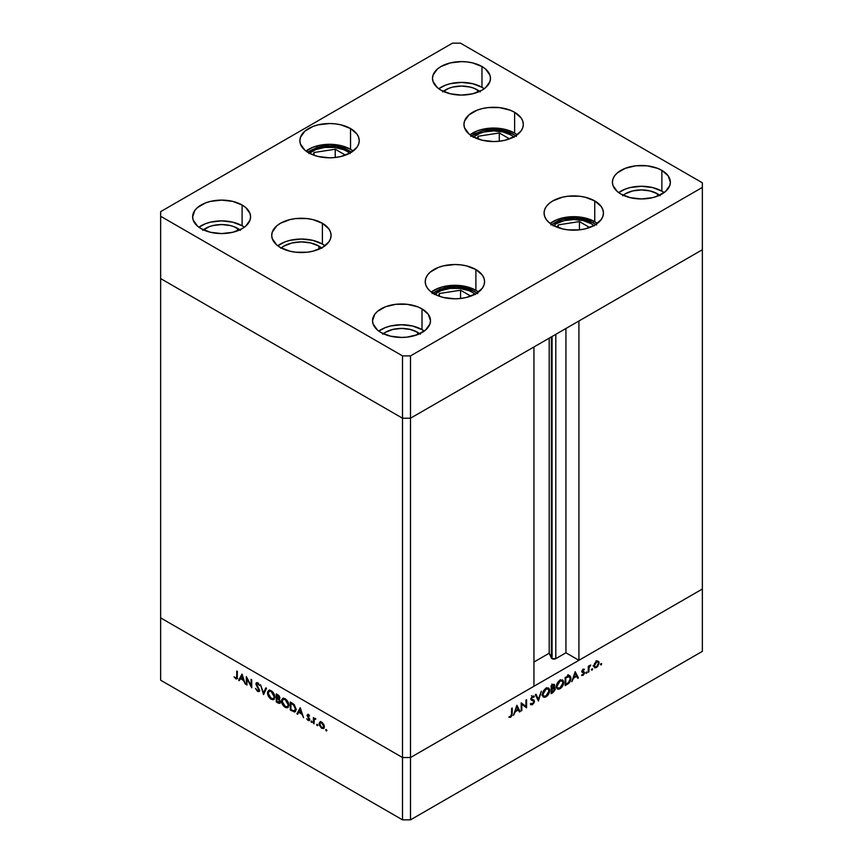 <?xml version="1.0" encoding="UTF-8"?>
<svg xmlns="http://www.w3.org/2000/svg" width="863" height="863" viewBox="0 0 863 863"><rect width="100%" height="100%" fill="white"/><g stroke="black" fill="none" stroke-linecap="round" stroke-linejoin="round"><path stroke-width="1.29" d="M551.381 336.894L551.381 657.962A2.643 1.521 0 0 0 552.072 658.642L552.072 336.494L552.072 658.642L549.192 653.226L533.949 662.029L549.192 653.226L549.192 338.156L549.192 653.226L551.381 657.962L551.381 336.894M702.353 249.731L702.353 589.03L578.922 660.303L578.922 320.993L702.353 249.731L578.922 320.993L578.922 660.303L565.934 652.795L555.804 658.642L552.072 658.642A2.643 1.521 0 0 0 555.804 658.642L555.804 334.348L555.804 658.642L565.934 652.795L565.934 328.501L565.934 652.795L578.922 660.303L702.353 589.03L702.353 182.794L460.486 43.15L452.492 43.15L160.647 211.64L160.647 216.257L402.514 355.901L410.508 355.901L702.353 187.411L702.353 249.731L410.508 418.221L402.514 418.221L160.647 278.587L160.647 617.886L160.647 278.587L402.514 418.221L160.647 278.587L402.514 418.221L402.514 757.531L160.647 617.886L402.514 757.531L402.514 418.221L410.508 418.221L533.949 346.958L410.508 418.221L402.514 418.221L410.508 418.221L702.353 249.731M533.949 686.268L410.508 757.531L402.514 757.531L410.508 757.531L410.508 355.901L410.508 819.85L702.353 651.36L702.353 589.03L410.508 757.531L402.514 757.531L160.647 617.886L160.647 680.206L402.514 819.85L402.514 757.531L160.647 617.886L160.647 680.206L402.514 819.85L410.508 819.85L402.514 819.85L402.514 757.531L410.508 757.531L533.949 686.268L533.949 346.958L533.949 686.268M279.191 702.482L280.41 702.87M246.969 678.696L246.969 685.039L246.343 684.672L246.343 676.592L251.101 685.697L251.101 679.343L251.726 679.699L251.726 687.779L246.969 678.696L251.726 687.779L251.726 679.699L251.101 679.343L251.101 685.697L246.343 676.592L246.343 684.672L246.969 685.039L246.969 678.696M259.472 691.101L257.616 691.392L259.062 691.543L259.612 690.357L259.008 691.576L257.444 691.285L255.491 688.394L257.616 690.562L258.943 690.303L255.998 684.348L256.235 682.903L257.336 682.762L259.526 685.373L257.401 683.615L256.57 684.294L259.612 690.357L256.57 684.143L257.595 683.712L259.526 685.373L257.659 682.924L256.397 682.773L255.944 683.82L258.986 689.99L257.616 690.562L255.491 688.394L257.616 691.392L258.522 690.756M263.56 694.618L260.518 684.78L263.517 692.881L265.847 687.854L266.527 688.243L263.56 694.618L266.527 688.243L265.847 687.854L263.517 692.881L260.518 684.78L263.56 694.618M271.198 699.235L267.778 694.672L267.573 692.104L268.555 690.476L271.867 691.198L274.596 695.298L274.261 699.116L272.999 699.753L271.198 699.235L273.787 699.505L274.866 697.099C274.661 694.359 273.42 692.234 271.144 690.702L268.587 690.454L267.508 692.892C267.724 695.6 268.954 697.714 271.198 699.235L272.028 698.75L271.198 699.235M285.189 707.315L281.769 702.752L281.565 700.184L282.546 698.545L285.858 699.278L288.587 703.377L288.253 707.196L286.991 707.822L285.189 707.315L287.789 707.584L288.857 705.179C288.652 702.439 287.411 700.303 285.135 698.782L282.579 698.534L281.5 700.972C281.716 703.679 282.945 705.794 285.189 707.315L286.02 706.829L285.189 707.315M296.926 713.884L300.248 707.714L303.571 717.714L301.856 714.133L298.684 712.299L297.616 714.273L296.926 713.884L297.616 714.273L298.684 712.299L301.856 714.133L303.571 717.714L300.248 707.714L296.926 713.884L297.929 713.302L296.926 713.884M326.311 730.939L325.89 729.559L326.85 730.325L326.311 730.939L326.894 730.605L326.311 729.602L325.718 729.936L326.311 729.602L325.718 729.936L326.311 730.939L326.894 730.605M319.083 723.733L319.979 721.932L322.277 722.568L324.208 725.567L323.938 728.232L321.478 728.145L319.278 725.028L319.083 723.733L321.737 728.307L323.582 728.534L324.38 726.797L323.679 724.284L321.737 722.191L319.785 722.051L319.083 723.733L319.86 723.291L319.083 723.733M317.25 725.718L316.829 724.327L317.789 725.093L317.25 725.718L317.832 725.373L317.25 724.37L316.667 724.704L317.25 724.37L316.667 724.704L317.25 725.718L317.832 725.373M314.067 723.777L313.431 723.41L313.431 717.509L314.067 718.739L315.858 719.008L314.229 719.634L314.067 723.777L314.175 719.828L315.858 719.008L314.067 718.739L313.431 717.509L313.431 723.41L314.067 723.043L313.431 723.41L314.067 723.777M311.597 722.45L311.187 721.069L312.136 721.835L311.597 722.45L312.179 722.115L311.597 721.101L311.014 721.446L311.597 721.101L311.014 721.446L311.597 722.45L312.179 722.115M306.98 715.222L308.005 714.294L309.58 716.02L308.134 715.082L307.606 715.556L309.537 718.857L309.234 720.605L306.71 718.825L308.469 719.861L309.04 719.3L306.98 715.222L309.04 719.3L308.134 719.731L306.71 718.825L308.167 720.476L309.666 719.634L307.606 715.556L308.264 715.147L309.58 716.02L308.264 714.424L306.98 715.222L308.264 714.424M296.031 709.429L295.502 711.436L294.51 712.007L290.292 710.044L290.292 701.975L294.402 704.888L296.031 709.116L293.927 704.359L290.292 701.975L290.292 710.044L295.049 711.835L296.031 709.429M279.083 699.213L279.892 697.962L276.3 693.895L276.3 701.975L278.188 703.065L279.116 702.536L278.188 703.065L276.3 701.975L276.3 693.895L278.846 695.556L279.849 697.487L279.083 699.213L280.389 702.514L279.752 703.367L278.188 703.065L279.86 703.323L280.421 702.061L279.407 699.106M238.63 680.217L242.039 674.111L245.265 684.057L243.549 680.476L240.378 678.642L239.31 680.616L238.63 680.217L239.31 680.616L240.378 678.642L243.549 680.476L245.265 684.057L242.039 674.111L238.63 680.217L239.623 679.645L238.63 680.217M235.772 677.951L236.699 677.412L236.742 671.058L237.368 671.414L237.228 678.491L235.739 678.76L234.056 676.851L235.772 677.951L234.056 676.851L235.739 678.76L236.883 678.922L237.368 671.414L236.742 671.058L236.742 676.43L237.368 676.063L235.772 677.951L237.314 677.477M521.824 704.23L521.824 710.573L521.198 710.939L521.198 702.86L525.945 706.473L525.945 700.109L526.581 699.753L526.581 707.833L521.824 704.23L526.581 707.833L526.581 699.753L525.945 700.109L525.945 706.473L521.198 702.86L521.198 710.939L521.824 710.573L521.198 710.217L521.824 710.573L521.824 704.23L521.198 703.874L521.824 704.23M532.363 699.526L534.467 701.295L534.089 702.806L532.126 704.801L530.346 704.1L530.939 703.345L532.471 703.809L533.809 701.953L533.593 700.993L530.821 699.31L532.352 696.214L534.38 696.409L533.809 697.228L532.072 697.261L531.457 698.879L533.917 700.098L534.467 701.295L531.425 698.599L532.449 696.98L533.809 697.228L533.884 696.01M538.415 700.993L535.373 694.672L536.042 694.284L538.372 699.31L541.381 691.209L538.415 700.993L541.381 691.209L538.372 699.31L536.042 694.284L535.373 694.672L538.415 700.993M546.052 696.797L544.639 697.315L542.978 696.711L542.633 692.935L545.276 688.825L548.641 688.016L549.655 689.623L549.461 692.212L546.052 696.797C548.296 695.254 549.515 693.14 549.72 690.422L548.674 688.038L545.999 688.329C543.766 689.882 542.557 692.007 542.363 694.715L543.42 697.067L546.052 696.797L545.243 696.322L546.052 696.797M560.044 688.717L558.631 689.235L556.969 688.631L556.624 684.855L559.267 680.745L562.633 679.936L563.647 681.543L563.453 684.132L560.044 688.717C562.288 687.185 563.517 685.06 563.712 682.353L562.665 679.958L559.99 680.249C557.757 681.802 556.549 683.928 556.355 686.635L557.422 688.987L560.044 688.717L559.235 688.243L560.044 688.717M571.781 681.727L575.19 671.684L578.426 677.897L577.735 678.296L576.7 676.301L573.528 678.135L571.781 681.727L573.528 678.135L576.7 676.301L577.735 678.296L578.426 677.897L575.19 671.684L571.781 681.727M601.069 664.931L600.529 664.305L601.479 663.539L601.295 664.747L601.069 663.582L600.486 664.586L601.069 664.931L600.486 664.586M598.437 661.306L596.495 661.457L594.553 663.561L593.852 666.053L594.747 663.226L597.563 661.08L598.739 661.587L599.138 663L597.52 666.765L594.618 667.779L593.852 666.053L594.65 667.789L596.495 667.563L599.138 663L598.339 661.241M592.007 670.152L591.468 669.537L592.428 668.771L592.234 669.979L592.007 668.814L591.425 669.817L592.007 670.152L591.425 669.817M588.911 671.835L588.286 672.201L588.286 666.301L588.911 665.934L588.911 666.808L590.713 664.995L589.084 667.509L588.911 671.835L589.03 667.768L590.713 664.995L588.911 666.808L588.911 665.934L588.286 666.301L588.286 672.201L588.911 671.835L588.286 671.479L588.911 671.835M586.452 673.367L585.912 672.752L586.862 671.975L586.678 673.183L586.452 672.018L585.869 673.032L586.452 673.367L585.869 673.032M582.288 670.842L584.521 672.773L581.867 671.069L582.633 671.511L581.932 670.778L582.46 671.08L583.118 669.904L582.601 669.602L584.003 670.012L584.434 669.257L583.118 669.181L581.835 671.468L582.859 669.354L584.434 669.257L582.46 671.08L584.283 671.997L584.499 673.129L583.312 675.146L581.705 675.492L583.895 673.172L581.835 671.468L583.895 673.172L581.705 675.492M570.885 678.307L569.364 682.644L565.146 685.567L565.146 677.487L568.782 675.675L570.713 676.948L570.885 678.307L569.914 675.848L568.782 675.675L565.146 677.487L565.146 685.567L567.315 684.316L566.603 683.895L567.315 684.316C569.569 682.989 570.756 680.983 570.885 678.307L570.195 677.908L570.885 678.307M553.043 692.547L551.155 693.636L551.155 685.567L554.057 684.294L554.747 685.492L553.938 687.682L555.082 688.081L555.243 689.472L553.043 692.547L555.276 688.965L553.938 687.682L554.747 685.492L554.251 684.37L551.155 685.567L551.155 693.636L553.043 692.547L552.331 692.137L553.043 692.547M513.485 715.395L516.894 705.341L520.119 711.554L519.44 711.953L518.404 709.958L515.233 711.792L513.485 715.395L515.233 711.792L518.404 709.958L519.44 711.953L520.119 711.554L516.797 705.395L513.485 715.395M510.626 716.419L511.5 715.157L511.597 708.404L512.223 708.038L511.996 715.546L510.594 717.261L508.911 717.304L509.278 716.473L510.626 716.419L509.278 716.473L508.911 717.304L510.594 717.261L512.223 713.496L512.223 708.038L511.597 708.404L511.597 713.777L510.626 716.419M702.353 589.03L410.508 757.531L410.508 819.85L702.353 651.36L702.353 589.03M601.651 663.917L601.069 663.582M598.361 662.547L599.138 663L597.919 662.05L598.512 663.367L596.495 666.84L595.06 667.013L593.906 665.362L594.478 665.697L596.495 662.18L597.919 662.05L595.923 661.845L596.495 662.18L594.629 664.715L594.812 666.797L596.495 667.563L595.729 667.121L597.93 665.351L598.361 662.557M597.142 661.845L596.969 660.821M592.59 669.149L592.007 668.814M588.286 666.441L588.911 666.808L588.286 666.441M589.731 665.459L590.368 665.826L589.731 665.459M588.286 667.336L589.03 667.768L588.286 667.336M588.286 669.494L588.911 669.85L588.286 669.494M587.034 672.353L586.452 672.018M583.118 669.904L584.003 670.012M584.283 671.997L582.633 671.511M581.565 675.395L583.021 675.341L581.921 674.704L583.021 675.341L584.521 672.773L582.493 671.986M582.989 674.639L582.083 674.672M582.061 672.245L583.722 672.709M583.615 672.644L581.835 671.619M582.417 672.342L582.503 671.392M577.153 677.164L578.426 677.897L577.153 677.164M575.988 675.891L576.7 676.301L575.988 675.891M575.146 673.291L576.376 675.664L573.873 677.11L574.672 673.021L573.873 677.11L576.376 675.664L575.146 673.291M568.674 675.697L568.836 676.376M568.857 676.56L568.609 675.524M565.772 684.37L565.772 677.951L565.146 677.584L568.415 676.646L567.53 676.139L569.494 676.754L570.26 678.674L568.577 682.547L565.772 684.37L565.146 684.014L565.772 684.37L568.954 682.148L570.26 678.674L569.019 676.603L565.772 677.951L565.772 684.37M563 681.943L563.712 682.353L563 681.943M560.022 681.069L562.245 680.831L563.086 682.709L560.022 687.897L557.822 688.124L556.398 685.934L556.98 686.268L560.022 681.069L559.353 680.68L560.022 681.069L558.102 682.946L557.034 685.556L557.207 687.455L558.35 688.318L560.896 687.261L562.859 684.176L562.568 681.08L560.022 681.069M553.032 684.51L554.747 685.492L553.032 684.51M551.856 684.089L553.852 685.244L551.155 685.664L551.781 688.62L552.687 688.081L554.65 689.332L551.781 692.45L551.781 689.451L551.155 689.084L553.507 688.545L552.687 688.07L553.938 687.682L554.111 685.869L551.781 688.62L551.155 688.253L551.781 688.62L551.781 686.031L552.633 685.535L551.921 685.125L554.111 685.869M554.758 687.757L553.938 687.682M553.269 688.059L555.276 688.965L553.28 687.973M553.507 688.545L552.201 689.203L551.155 688.598L552.201 689.203L551.781 692.45L551.155 692.083L551.781 692.45L554.24 690.573L554.607 688.965L553.507 688.545L554.65 689.332M547.466 687.8L547.671 688.566M549.008 690.022L549.72 690.422L549.008 690.022M547.703 688.857L547.455 687.779M546.031 689.149L548.253 688.911L549.095 690.788L546.031 695.977L543.83 696.204L542.406 694.014L542.989 694.348L546.031 689.149L545.362 688.76L546.031 689.149L544.1 691.026L543.043 693.636L543.215 695.535L544.359 696.398L546.905 695.33L548.868 692.255L548.577 689.159L546.031 689.149M537.207 698.631L538.372 699.31L537.207 698.631M534.38 696.409L532.514 696.117L530.788 698.998L533.841 701.641L532.471 703.809L530.939 703.345L530.346 704.1L530.993 704.78M530.346 704.1L532.471 704.629L530.723 703.625L532.471 704.629L534.467 701.295L532.471 700.303M532.471 703.809L530.939 703.345M531.187 700.001L533.593 700.993M532.449 696.98L533.809 697.228M530.885 698.296L531.425 698.599L530.885 698.296M531.878 699.375L531.425 698.599M533.755 699.99L532.827 699.634M532.46 700.368L532.32 699.418M521.198 703.118L525.945 706.473L521.198 703.118M524.575 705.686L524.575 706.43L524.575 705.686M525.686 707.315L526.581 707.833L525.686 707.315M518.857 710.832L520.119 711.554L518.857 710.832M517.681 709.548L518.404 709.958L517.681 709.548M516.84 706.948L518.07 709.321L515.567 710.767L516.376 706.678L515.567 710.767L518.07 709.321L516.84 706.948M511.597 713.129L512.223 713.496L511.597 713.129M509.267 716.495L510.594 717.261L509.267 716.495M326.311 729.602L325.718 729.936M324.035 728.113L322.935 727.843M322.503 727.865L321.737 728.307L323.161 727.746L321.726 727.574L319.709 724.1L320.302 722.784L321.726 722.914L323.754 726.43L324.326 726.107L323.161 727.746L323.711 725.956L321.726 722.914L322.309 722.59L320.173 722.881L320.054 725.589L322.503 727.865M320.486 721.748L320.087 723.162L320.788 721.468M322.73 727.725L324.208 728.092M317.25 724.37L316.667 724.704M314.434 719.257L314.434 718.523L314.434 719.257M314.768 718.329L314.067 718.739L314.768 718.329M315.308 718.491L314.067 718.739M314.175 719.828L315.2 719.149M311.597 721.101L311.014 721.446M307.606 715.556L308.264 715.147M309.612 720.087L308.167 720.476L309.666 719.634M308.167 720.476L308.922 719.731M309.04 719.3L308.134 719.731M308.21 715.686L308.005 714.294M308.026 714.23L308.037 715.157M308.749 719.602L309.741 720.109M299.396 711.889L298.684 712.299L299.396 711.889M298.091 713.399L300.551 708.437L298.091 713.399M300.292 709.31L301.521 713.118L299.019 711.673L300.756 709.052L299.019 711.673L301.521 713.118L300.292 709.31M291.014 709.634L290.292 710.044L291.014 709.634M296.311 709.364L295.448 710.411M290.917 709.58L290.917 703.162L291.64 702.752L290.917 703.162L292.126 703.032L291.414 703.442L294.143 704.586L293.56 704.909L295.405 709.062L295.998 708.717L293.722 710.993L290.917 709.58L294.1 711.036L295.405 709.289L294.348 705.805L290.917 703.162L290.917 709.58M295.998 710.022L293.722 710.993M282.535 699.817L283.14 698.329M288.242 707.218L286.527 706.916M283.539 697.973L282.514 699.99M286.376 706.829L288.328 707.196M289.008 705.449L288.328 706.182M284.024 698.814L285.006 698.652M285.168 699.634L288.231 704.812L288.814 704.478L287.401 706.721L285.168 706.473L282.125 701.328L282.978 699.418L285.826 699.246L282.74 699.58L282.255 702.406L284.013 705.567L286.861 706.905L288.005 706.02L288.005 703.345L285.168 699.634M287.401 706.721L288.825 705.751M284.866 698.642L282.978 699.418M276.3 701.975L277.023 701.554L276.3 701.975M280.27 702.87L279.245 702.514M279.245 697.8L279.806 697.304L279.256 697.617L277.778 695.578L278.436 695.19L276.926 695.082L276.926 697.671L276.926 695.082L277.649 694.672L276.926 695.082L279.256 697.617L277.347 697.919L278.609 698.426L278.986 697.671M279.256 697.617L278.932 698.34L279.936 697.768M279.795 701.695L279.083 700.022L276.926 698.501L276.926 701.5L279.116 702.536L279.785 701.899L276.926 701.5L276.926 698.501L277.649 698.081L276.926 698.501L278.113 698.296L277.347 698.739L279.159 699.3L278.652 699.591L279.795 701.695L280.346 701.382L279.45 702.45L280.443 701.867M268.544 691.738L269.137 690.249M274.251 699.138L272.535 698.836M269.547 689.893L268.522 691.91M272.384 698.75L274.326 699.116M275.017 697.369L274.337 698.102M270.033 690.734L271.014 690.573M271.176 691.554L274.24 696.732L274.822 696.398L273.409 698.642L271.176 698.394L268.134 693.248L268.986 691.339L271.834 691.166L268.749 691.5L268.264 694.327L270.022 697.487L272.87 698.825L274.013 697.94L274.013 695.276L271.176 691.554M273.409 698.642L274.833 697.671M270.874 690.562L268.986 691.339M264.229 693.183L264.046 692.579L264.229 693.183M264.52 692.299L263.517 692.881L264.52 692.299L266.43 688.189L264.52 692.299M258.986 689.99L257.616 690.562M256.958 683.518L255.944 683.82L257.023 682.687M258.22 683.345L257.595 683.712L258.22 683.345M256.57 684.143L257.595 683.712M258.598 683.14L257.573 683.701M258.447 690.702L259.709 691.09M257.066 682.568L256.969 683.582M246.969 684.316L246.343 684.672L246.969 684.316M251.726 685.341L251.101 685.697L251.726 685.341M241.09 678.232L240.378 678.642L241.09 678.232M239.785 679.731L242.255 674.769L239.785 679.731M241.985 675.653L243.215 679.451L240.723 678.005L242.449 675.384L240.723 678.005L243.215 679.451L241.985 675.653M237.249 678.404L235.739 678.76L236.451 677.994M236.268 677.843L237.562 678.437M432.104 293.636L439.666 289.267L449.547 286.904L454.898 286.602L465.394 287.811L470.13 289.267L477.023 293.086M432.773 293.086L444.089 287.886L457.077 286.656L474.294 291.241L477.703 293.636M470.81 296.128L460.572 290.216L439.407 293.496L438.307 295.869L439.407 293.496L439.407 296.279L439.407 293.496L460.572 290.216L460.572 298.479L460.572 290.216L470.81 296.128M551.63 224.456L562.946 219.267L575.934 218.026L593.151 222.622L596.56 225.016M550.961 225.016L558.523 220.648L563.269 219.18L573.766 217.983L584.251 219.18L588.998 220.648L595.891 224.456M589.666 227.508L579.429 221.597L558.275 224.865L557.164 227.249L558.275 224.865L579.429 221.597L579.429 229.86L579.429 221.597L589.666 227.508M558.275 227.659L558.275 224.865L558.275 227.659M470.831 136.397L474.24 133.992L483.14 130.561L493.636 129.364L504.132 130.561L508.868 132.028L515.761 135.836M471.511 135.836L482.816 130.637L495.804 129.407L513.021 133.992L516.43 136.397M509.548 138.889L499.299 132.967L478.145 136.246L477.034 138.619L478.145 136.246L478.145 139.029L478.145 136.246L499.299 132.967L499.299 141.241L499.299 132.967L509.548 138.889M322.46 146.149L336.009 146.052L351.683 152.093L343.269 147.735L338.372 146.451L327.757 145.642L317.422 147.249L307.422 152.093L322.46 146.149M335.222 149.223L314.067 152.503L312.956 154.876L314.067 152.503L314.067 155.286L314.067 152.503L335.222 149.223L335.222 157.487L335.222 149.223L345.459 155.135L335.222 149.223M473.409 136.958A24.736 14.283 180 0 1 511.123 135.092L514.197 137.26M309.332 153.215A24.736 14.283 180 0 1 347.045 151.349L350.119 153.506M281.187 247.951A24.736 14.283 180 0 1 318.889 246.074L318.889 249.245L318.889 246.074L321.975 248.242M434.682 294.207A24.736 14.283 180 0 1 472.395 292.341L475.47 294.499M553.539 225.588A24.736 14.283 180 0 1 591.252 223.711L594.327 225.879M552.773 225.157A29.687 17.141 180 0 1 544.078 213.042A29.687 17.141 180 0 1 562.406 197.206A29.687 17.141 180 0 1 594.747 200.917L594.747 221.694A29.687 17.141 0 0 0 550.152 223.42L557.271 219.558L562.406 217.983L573.766 216.678L585.125 217.983L594.747 221.694L594.747 200.917L601.187 206.484L602.87 209.698L603.442 213.042L602.87 216.376L601.187 219.59L594.747 225.157L585.125 228.868L579.548 229.849L567.973 229.849L562.406 228.868L552.773 225.157L549.084 222.557L546.333 219.59L544.65 216.376L544.078 213.042L544.65 209.698L546.333 206.484L549.084 203.517L552.773 200.917L562.406 197.206L567.973 196.225L579.548 196.225L585.125 197.206L594.747 200.917A29.687 17.141 180 0 1 603.442 213.042A29.687 17.141 180 0 1 585.125 228.868A29.687 17.141 180 0 1 552.773 225.157M433.916 293.776A29.687 17.141 180 0 1 425.222 281.662A29.687 17.141 180 0 1 443.539 265.826A29.687 17.141 180 0 1 475.891 269.547L475.891 290.313A29.687 17.141 0 0 0 431.295 292.05L438.415 288.188L443.539 286.602L454.898 285.297L466.257 286.602L475.891 290.313L475.891 269.547L482.32 275.103L484.014 278.318L484.585 281.662L484.014 285.006L482.32 288.22L475.891 293.776L466.257 297.498L460.691 298.469L454.898 298.803L443.539 297.498L438.415 295.912L430.216 291.187L427.476 288.22L425.793 285.006L425.222 281.662L425.793 278.318L427.476 275.103L430.216 272.136L438.415 267.411L443.539 265.826L454.898 264.52L460.691 264.855L466.257 265.826L475.891 269.547A29.687 17.141 180 0 1 484.585 281.662A29.687 17.141 180 0 1 466.257 297.498A29.687 17.141 180 0 1 433.916 293.776M280.41 247.519A29.687 17.141 180 0 1 271.716 235.405A29.687 17.141 180 0 1 290.044 219.569A29.687 17.141 180 0 1 322.395 223.28L322.395 244.056A29.687 17.141 0 0 0 277.789 245.782L284.909 241.92L290.044 240.346L301.403 239.04L312.762 240.346L322.395 244.056L322.395 223.28L328.825 228.846L330.518 232.061L331.09 235.405L330.518 238.738L328.825 241.953L322.395 247.519L312.762 251.23L307.196 252.212L295.61 252.212L290.044 251.23L280.41 247.519L276.721 244.919L272.287 238.738L271.716 235.405L272.287 232.061L276.721 225.879L280.41 223.28L290.044 219.569L295.61 218.587L307.196 218.587L312.762 219.569L322.395 223.28A29.687 17.141 180 0 1 331.09 235.405A29.687 17.141 180 0 1 312.762 251.23A29.687 17.141 180 0 1 280.41 247.519M308.566 152.783A29.687 17.141 180 0 1 299.871 140.669A29.687 17.141 180 0 1 318.199 124.833A29.687 17.141 180 0 1 350.54 128.555L350.54 149.321A29.687 17.141 0 0 0 305.944 151.057L313.064 147.195L318.199 145.61L329.558 144.304L340.917 145.61L350.54 149.321L350.54 128.555L356.98 134.11L358.663 137.325L359.235 140.669L358.663 144.013L356.98 147.228L350.54 152.783L340.917 156.505L335.34 157.476L329.558 157.81L318.199 156.505L313.064 154.919L304.876 150.194L300.443 144.013L299.871 140.669L300.443 137.325L304.876 131.144L313.064 126.419L318.199 124.833L329.558 123.528L335.34 123.862L340.917 124.833L350.54 128.555A29.687 17.141 180 0 1 359.235 140.669A29.687 17.141 180 0 1 340.917 156.505A29.687 17.141 180 0 1 308.566 152.783M472.644 136.537A29.687 17.141 180 0 1 463.949 124.412A29.687 17.141 180 0 1 482.277 108.587A29.687 17.141 180 0 1 514.618 112.298L514.618 133.075A29.687 17.141 0 0 0 470.022 134.801L477.142 130.939L482.277 129.353L493.636 128.048L504.995 129.353L514.618 133.075L514.618 112.298L521.058 117.853L522.741 121.068L523.312 124.412L522.741 127.756L521.058 130.971L514.618 136.537L504.995 140.248L499.429 141.219L493.636 141.554L482.277 140.248L472.644 136.537L468.954 133.938L464.521 127.756L463.949 124.412L464.521 121.068L468.954 114.898L477.142 110.162L482.277 108.587L487.843 107.605L499.429 107.605L510.119 110.162L514.618 112.298A29.687 17.141 180 0 1 523.312 124.412A29.687 17.141 180 0 1 504.995 140.248A29.687 17.141 180 0 1 472.644 136.537M661.878 191.165A28.975 16.731 0 0 0 618.674 192.6L625.287 189.083L630.303 187.53L641.392 186.257L652.482 187.53L661.878 191.165L661.878 170.389L661.878 191.165L664.1 192.6A28.975 16.731 0 0 0 661.878 191.165M620.896 194.046A28.975 16.731 180 0 1 612.417 182.212A28.975 16.731 180 0 1 630.303 166.764A28.975 16.731 180 0 1 661.878 170.389L668.156 175.815L670.368 182.212L669.807 185.48L665.481 191.51L657.487 196.128L652.482 197.67L641.392 198.943L630.303 197.67L620.896 194.046L617.293 191.51L612.967 185.48L612.417 182.212L612.967 178.954L614.618 175.815L617.293 172.924L625.287 168.307L635.74 165.804L647.045 165.804L657.487 168.307L661.878 170.389A28.975 16.731 180 0 1 670.368 182.212A28.975 16.731 180 0 1 652.482 197.67A28.975 16.731 180 0 1 620.896 194.046M242.104 225.782A28.975 16.731 0 0 0 198.9 227.228L205.513 223.7L210.518 222.158L221.608 220.885L232.697 222.158L242.104 225.782L242.104 205.006L242.104 225.782A28.975 16.731 0 0 1 244.326 227.228L242.104 225.782M201.122 228.663A28.975 16.731 180 0 1 192.632 216.84A28.975 16.731 180 0 1 210.518 201.381A28.975 16.731 180 0 1 242.104 205.006L245.707 207.541L250.033 213.571L250.583 216.84L250.033 220.097L245.707 226.128L242.104 228.663L232.697 232.298L221.608 233.571L210.518 232.298L201.122 228.663L197.519 226.128L193.193 220.097L192.632 216.84L194.844 210.432L197.519 207.541L205.513 202.924L210.518 201.381L221.608 200.108L232.697 201.381L242.104 205.006A28.975 16.731 180 0 1 250.583 216.84A28.975 16.731 180 0 1 232.697 232.298A28.975 16.731 180 0 1 201.122 228.663M481.975 87.292A28.975 16.731 0 0 0 438.771 88.738L445.384 85.21L450.4 83.668L461.489 82.395L472.568 83.668L481.975 87.292L481.975 66.516L481.975 87.292A28.975 16.731 0 0 1 484.197 88.738L481.975 87.292M440.993 90.183A28.975 16.731 180 0 1 432.503 78.35A28.975 16.731 180 0 1 450.4 62.891A28.975 16.731 180 0 1 481.975 66.516L485.578 69.051L489.904 75.081L490.464 78.35L489.904 81.618L485.578 87.648L481.975 90.183L472.568 93.808L461.489 95.081L450.4 93.808L440.993 90.183L437.39 87.648L433.064 81.618L432.503 78.35L433.064 75.081L437.39 69.051L440.993 66.516L450.4 62.891L461.489 61.618L467.142 61.942L472.568 62.891L481.975 66.516A28.975 16.731 180 0 1 490.464 78.35A28.975 16.731 180 0 1 472.568 93.808A28.975 16.731 180 0 1 440.993 90.183M422.007 329.644A28.975 16.731 0 0 0 378.803 331.09L385.416 327.573L390.432 326.02L401.511 324.747L412.6 326.02L422.007 329.644L422.007 308.878L422.007 329.644L424.229 331.09A28.975 16.731 0 0 0 422.007 329.644M381.025 332.535A28.975 16.731 180 0 1 372.536 320.702A28.975 16.731 180 0 1 390.432 305.254A28.975 16.731 180 0 1 422.007 308.878L428.285 314.305L430.497 320.702L429.936 323.97L425.61 330L417.616 334.617L407.174 337.109L401.511 337.433L390.432 336.16L381.025 332.535L377.422 330L373.096 323.97L372.536 320.702L374.747 314.305L377.422 311.414L385.416 306.796L395.858 304.294L407.174 304.294L417.616 306.796L422.007 308.878A28.975 16.731 180 0 1 430.497 320.702A28.975 16.731 180 0 1 412.6 336.16A28.975 16.731 180 0 1 381.025 332.535M383.323 333.722A22.611 13.053 180 0 1 417.509 332.244L417.509 334.661L417.509 332.244A22.611 13.053 180 0 1 419.709 333.722M443.291 91.37A22.611 13.053 180 0 1 477.476 89.892L477.476 92.298L477.476 89.892A22.611 13.053 180 0 1 479.677 91.37M203.42 229.86A22.611 13.053 180 0 1 237.605 228.382L237.605 230.788L237.605 228.382A22.611 13.053 180 0 1 239.806 229.86M623.194 195.232A22.611 13.053 180 0 1 657.379 193.754L657.379 196.171L657.379 193.754A22.611 13.053 180 0 1 659.58 195.232M452.492 43.15L460.486 43.15L702.353 182.794L702.353 187.411L410.508 355.901L402.514 355.901L402.514 418.221L402.514 355.901L160.647 216.257L160.647 278.587L160.647 211.64L452.492 43.15M382.708 334.229L385.524 332.244L392.859 329.418L401.511 328.425L410.173 329.418L417.509 332.244L420.324 334.229M442.676 91.866L448.922 88.263L452.827 87.055L461.489 86.063L470.141 87.055L474.046 88.263L480.292 91.866M202.805 230.356L209.051 226.753L212.956 225.545L221.608 224.553L230.27 225.545L234.175 226.753L240.41 230.356M622.59 195.739L625.395 193.754L632.73 190.928L641.392 189.936L650.044 190.928L657.379 193.754L660.195 195.739M517.239 134.801A29.687 17.141 0 0 0 514.618 133.075L517.239 134.801M473.064 137.26L479.893 133.312L484.165 131.996L493.636 130.906L503.097 131.996L511.123 135.092A24.736 14.283 180 0 1 513.852 136.958M353.161 151.057A29.687 17.141 0 0 0 350.54 149.321L353.161 151.057M308.986 153.506L315.815 149.569L324.725 147.433L334.38 147.433L343.301 149.569L347.045 151.349A24.736 14.283 180 0 1 349.774 153.215M325.017 245.782A29.687 17.141 0 0 0 322.395 244.056L325.017 245.782M280.831 248.242L283.916 246.074L291.931 242.978L301.403 241.888L310.863 242.978L318.889 246.074A24.736 14.283 180 0 1 321.619 247.951M478.512 292.05A29.687 17.141 0 0 0 475.891 290.313L478.512 292.05M434.337 294.499L441.155 290.561L450.076 288.425L459.731 288.425L468.641 290.561L472.395 292.341A24.736 14.283 180 0 1 475.114 294.207M597.369 223.42A29.687 17.141 0 0 0 594.747 221.694L597.369 223.42M553.194 225.879L556.268 223.711L564.294 220.615L573.766 219.526L583.226 220.615L591.252 223.711A24.736 14.283 180 0 1 593.981 225.588M597.919 662.05L595.923 660.896M595.06 667.013L593.064 665.858M582.698 671.565L581.867 671.08M583.668 672.665L581.673 671.511M569.914 675.848L567.919 674.693M569.494 676.754L567.487 675.6M562.245 680.831L560.249 679.677M557.822 688.124L555.826 686.97M554.294 688.566L552.298 687.412M548.253 688.911L546.257 687.757M543.83 696.204L541.824 695.049M531.446 703.852L530.821 703.496M533.312 700.799L531.317 699.645M533.388 696.916L531.392 695.761M323.161 727.746L324.164 727.175M320.302 722.784L321.306 722.212M314.585 719.127L315.588 718.545M307.821 715.103L308.814 714.521M308.803 719.796L309.806 719.224M258.663 690.702L259.666 690.12M256.807 683.604L257.81 683.032"/></g></svg>
